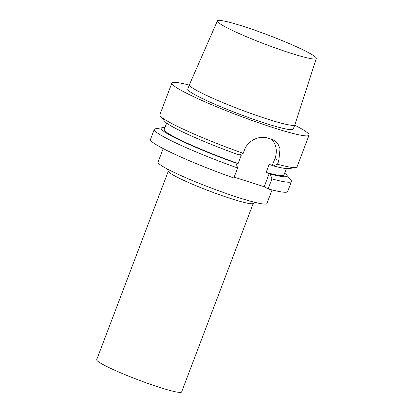 <?xml version="1.0" encoding="UTF-8"?>
<svg xmlns="http://www.w3.org/2000/svg" width="413" height="413" viewBox="0 0 413 413"><rect width="100%" height="100%" fill="white"/><g stroke="black" fill="none" stroke-linecap="round" stroke-linejoin="round"><path stroke-width="0.62" d="M294.717 125.16A73.375 6.649 -159.2 0 1 309.069 135.159L297.024 166.873A73.375 6.649 -159.2 0 1 295.791 167.523A73.375 6.649 -159.2 0 1 277.49 164.25L273.37 165.887L269.209 164.312L266.122 172.443L270.283 174.018L271.93 178.896L268.12 188.922L264.222 186.728L234.15 177.141M295.791 167.523L288.992 168.576A67.314 6.102 -159.2 0 1 273.37 165.887M284.65 173.202A67.314 6.102 -159.2 0 1 286.586 174.911L290.974 180.213A73.375 6.649 -159.2 0 1 291.459 181.519L287.649 191.544A73.375 6.649 -159.2 0 1 268.12 188.922M154.276 129.408A73.375 6.649 -159.2 0 0 237.635 167.967L233.83 177.988A73.375 6.649 -159.2 0 1 150.466 139.434L154.276 129.408A73.375 6.649 -159.2 0 1 155.505 128.753L162.309 127.705A67.314 6.102 -159.2 0 1 164.89 127.71M291.459 181.519A73.375 6.649 -159.2 0 1 271.93 178.896M286.586 174.911A67.314 6.102 -159.2 0 1 270.283 174.018M160.327 116.068L164.715 121.37A67.314 6.102 -159.2 0 0 239.081 154.952L243.2 153.316A73.375 6.649 -159.2 0 1 168.421 121.685A73.375 6.649 -159.2 0 1 160.327 116.068A73.375 6.649 -159.2 0 1 159.841 114.762L171.885 83.049A73.375 6.649 -159.2 0 1 189.257 85.099M309.069 135.159A73.375 6.649 -159.2 0 1 256.53 122.062A73.375 6.649 -159.2 0 1 180.466 89.977A73.375 6.649 -159.2 0 1 171.885 83.049M243.2 153.316L244.537 149.8C247.872 140.41 259.54 135.206 267.738 138.081A73.375 6.649 20.8 0 0 271.548 139.295L274.02 140.363L277.923 143.879L280.014 148.711L278.827 160.729L277.49 164.25M237.635 167.967L235.993 163.083L234.976 162.51L238.12 163.517L241.213 155.381L239.426 154.813M238.12 163.517A64.056 5.808 -159.2 0 1 164.224 129.46L166.645 123.079M235.993 163.083A67.314 6.102 -159.2 0 1 162.309 127.705M264.222 186.728L269.266 173.445M272.358 165.314L274.929 158.535L278.827 160.729M271.295 139.217A18.637 15.906 -60.6 0 1 274.929 158.535M286.41 168.571L283.984 174.952A64.056 5.808 -159.2 0 1 266.122 172.443M223.562 25.916A52.91 4.796 -159.2 0 1 217.383 20.903A52.91 4.796 -159.2 0 1 268.538 35.229A52.91 4.796 -159.2 0 1 316.306 58.481A52.91 4.796 -159.2 0 1 278.522 49.095A52.91 4.796 -159.2 0 1 223.562 25.916M316.306 58.481L294.861 124.778A56.405 5.111 -159.2 0 1 294.851 124.798A56.405 5.111 -159.2 0 1 254.465 114.726A56.405 5.111 -159.2 0 1 195.994 90.06A56.405 5.111 -159.2 0 1 189.397 84.742A56.405 5.111 -159.2 0 1 189.407 84.717L217.383 20.903M294.851 124.798L293.204 129.135A56.405 5.111 -159.2 0 1 252.818 119.063A56.405 5.111 -159.2 0 1 194.347 94.401A56.405 5.111 -159.2 0 1 187.75 89.079L189.397 84.742M272.059 189.949L266.906 203.516A58.233 5.276 -159.2 0 1 225.209 193.119A58.233 5.276 -159.2 0 1 164.844 167.652A58.233 5.276 -159.2 0 1 158.029 162.159L163.187 148.592M255.466 202.478L252.973 203.588A45.42 4.115 -159.2 0 1 218.869 194.523A45.42 4.115 -159.2 0 1 173.672 175.329A45.42 4.115 -159.2 0 1 168.406 171.462L167.275 168.979M253.215 203.48L181.617 391.968A45.42 4.115 -159.2 0 1 149.093 383.853A45.42 4.115 -159.2 0 1 102.006 363.992A45.42 4.115 -159.2 0 1 96.694 359.708L168.292 171.219"/></g></svg>

